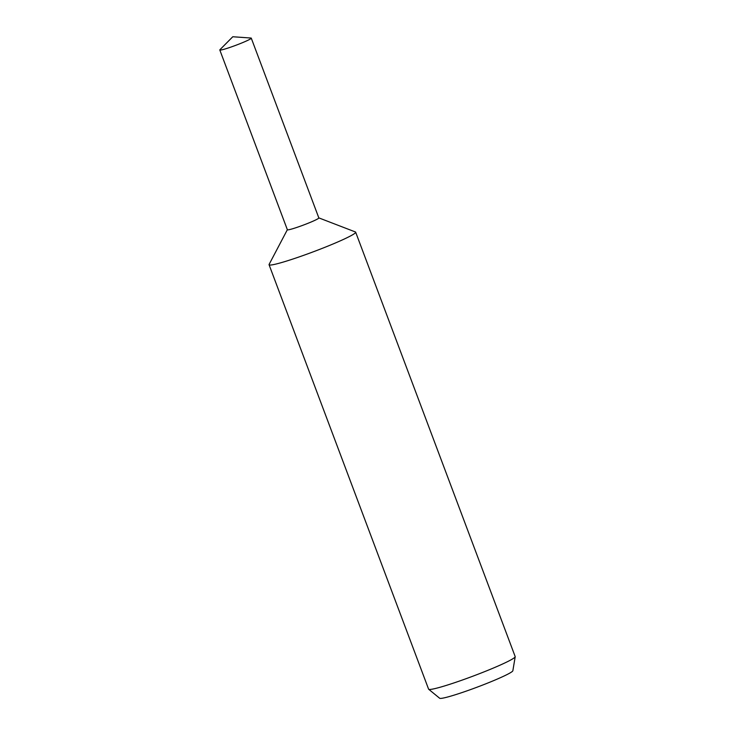 <?xml version="1.0" encoding="UTF-8"?>
<svg xmlns="http://www.w3.org/2000/svg" width="735" height="735" viewBox="0 0 735 735"><rect width="100%" height="100%" fill="white"/><g stroke="black" fill="none" stroke-linecap="round" stroke-linejoin="round"><path stroke-width="1.1" d="M287.357 229.706L269.111 264.398A46.25 3.464 -20.6 0 0 269.065 264.729A46.25 3.464 -20.6 0 0 285.465 261.403A46.25 3.464 -20.6 0 0 331.761 244.516A46.25 3.464 -20.6 0 0 355.657 232.177A46.25 3.464 -20.6 0 0 355.4 231.966L318.825 217.882M318.843 217.927A16.804 1.259 -20.6 0 1 310.161 222.411A16.804 1.259 -20.6 0 1 293.338 228.548A16.804 1.259 -20.6 0 1 287.376 229.752A16.804 1.259 -20.6 0 0 293.338 228.548A16.804 1.259 -20.6 0 0 310.253 222.374A16.804 1.259 -20.6 0 0 318.834 217.909L251.269 38.156A16.804 1.259 -20.6 0 0 250.993 38.036L232.784 36.75L219.94 49.714A16.804 1.259 -20.6 0 0 219.802 49.98A16.804 1.259 -20.6 0 0 225.764 48.767A16.804 1.259 -20.6 0 0 242.587 42.639A16.804 1.259 -20.6 0 0 251.269 38.156M269.065 264.729L428.588 689.136A46.25 3.464 -20.6 0 0 428.68 689.265A46.25 3.464 -20.6 0 0 444.987 685.81A46.25 3.464 -20.6 0 0 490.447 669.273A46.25 3.464 -20.6 0 0 515.198 656.741A46.25 3.464 -20.6 0 0 515.18 656.585L355.657 232.177M428.68 689.265L439.659 698.25A39.13 2.931 -20.6 0 0 453.458 695.328A39.13 2.931 -20.6 0 0 491.917 681.345A39.13 2.931 -20.6 0 0 512.855 670.743L515.198 656.741M287.376 229.752L219.802 49.98"/></g></svg>
